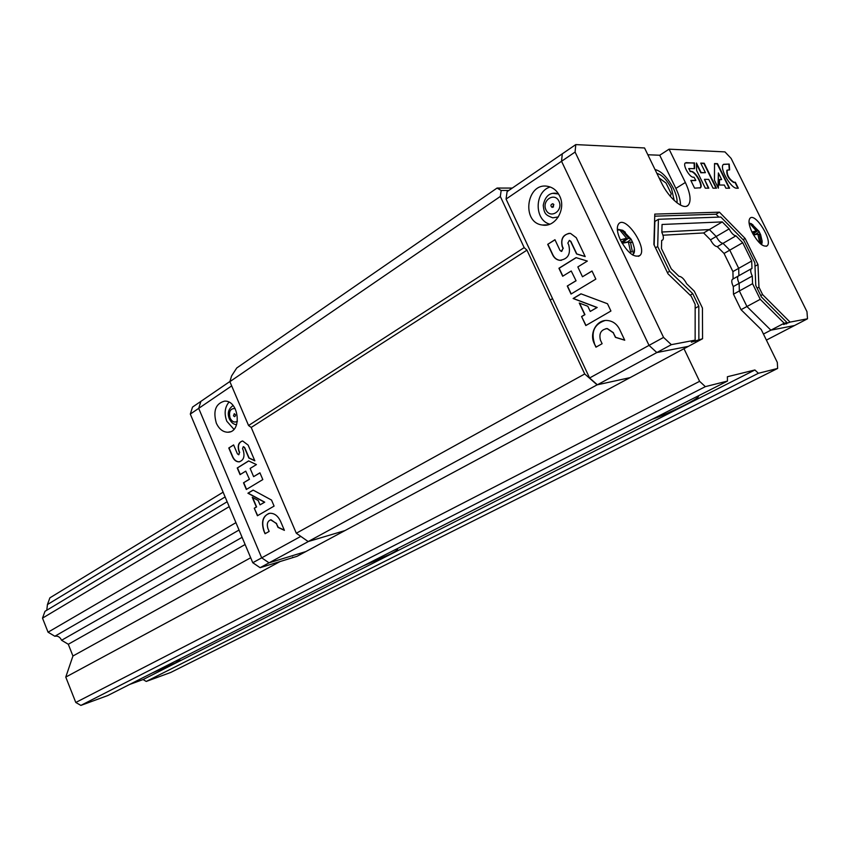 <?xml version="1.0" encoding="UTF-8"?>
<svg xmlns="http://www.w3.org/2000/svg" width="850" height="850" viewBox="0 0 850 850"><rect width="100%" height="100%" fill="white"/><g stroke="black" fill="none" stroke-linecap="round" stroke-linejoin="round"><path stroke-width="1.27" d="M727.462 381.076L107.769 695.544L80.877 705.404L705.351 386.644L727.462 381.076L727.377 376.741L754.906 369.973L143.087 679.554L129.582 684.473M777.633 368.443L758.381 373.288L146.232 681.445L170.701 672.477L777.633 368.443L777.314 362.429L761.249 329.556L741.041 309.697L733.486 294.196L733.295 286.578C731.648 283.029 731.34 280.617 732.371 279.353L732.817 279.098M758.381 373.288L754.906 369.973M733.104 278.938L732.912 271.586L724.051 253.449L717.294 246.67C715.052 246.436 712.789 244.163 710.483 239.838L703.63 232.953L662.968 235.216M683.984 348.712L699.603 381.331L705.351 386.644M242.091 537.317L61.583 640.263L68.297 644.268L72.941 655.998L65.769 677.089L75.788 702.472L80.877 705.404M61.583 640.263C60.021 637.001 57.768 635.662 54.836 636.246L48.057 632.198L42.5 618.131L44.986 611.309L227.141 501.755M46.782 610.236L47.441 604.552L49.895 597.837L223.125 492.182M146.232 681.445L143.087 679.554M152.076 673.062L175.408 662.894L179.966 660.036L176.152 660.843M652.109 419.316C661.544 415.947 672.265 411.272 684.282 405.291C693.781 400.435 698.541 397.439 698.551 396.323L697.765 396.142M362.844 566.1L389.895 554.317C395.101 551.661 397.672 550.046 397.587 549.461L395.165 549.706M229.202 506.642L42.5 618.131M235.928 522.654L48.057 632.198M239.031 530.028L54.836 636.246M245.119 544.521L68.297 644.268M250.676 557.749L72.941 655.998M280.139 561.521L65.769 677.089M699.603 381.331L75.788 702.472M552.543 298.616L550.216 300.018M225.123 496.931L47.441 604.552M512.295 188.073L497.08 188.052L236.757 367.965L231.583 375.955L229.872 381.661L248.561 425.51L251.207 427.454L296.31 533.237L308.178 541.556L344.994 530.57L308.444 541.482L269.046 562.838L261.694 557.834L198.698 408.361L200.898 401.359L229.936 381.469M497.08 188.052L501.171 190.474L500.321 196.456L229.872 381.661M508.799 190.474L501.171 190.474M500.321 196.456L524.174 247.616L526.957 250.155L584.715 373.968L597.125 384.848L630.094 377.623L305.862 551.565L269.046 562.838L261.694 557.834L300.794 536.382M524.174 247.616L248.561 425.51M526.957 250.155L251.207 427.454M584.715 373.968L296.31 533.237M597.125 384.848L308.178 541.556M686.651 206.167L688.213 205.211C683.538 210.641 668.684 198.199 661.204 182.272L644.544 147.964L575.769 144.596L575.089 152.054L663.553 337.408L671.351 344.664L695.141 340.149L691.358 342.178L702.567 338.736L630.094 377.623L597.359 384.795L656.827 352.548L688.362 346.364L656.827 352.548L649.028 345.376L589.592 377.984L597.359 384.795M702.567 338.736L702.44 308.04L694.28 291.157L686.662 283.772C684.133 278.981 681.572 276.505 678.98 276.335L671.245 268.834L661.459 248.54L661.661 240.423L662.724 239.998C663.829 238.595 663.542 236.056 661.852 232.401L662.054 224.474L722.287 221.903L729.141 228.894C731.468 233.261 733.741 235.577 735.951 235.833L742.709 242.718L751.697 261.014L751.984 268.494L751.262 268.781C750.263 270.034 750.603 272.457 752.282 276.048L752.569 283.677L760.24 299.317L784.189 323.223L763.449 334.05M784.189 323.223L787.132 322.671L783.626 324.498L790.043 322.108L807.5 318.793L794.495 325.539L770.886 330.172L746.938 306.51L770.886 330.172L794.495 325.539L766.403 340.096M729.141 228.894L716.21 236.481L709.357 229.564L661.863 232.018L709.357 229.564L703.63 232.953M710.483 239.838L716.21 236.481C718.526 240.816 720.789 243.1 723.021 243.344L717.294 246.67M751.697 261.014L738.682 268.334L738.894 275.697L738.682 268.334L729.778 250.155L723.021 243.344L729.778 250.155L724.051 253.449M751.262 268.781L738.172 276.101C737.152 277.366 737.471 279.777 739.117 283.348L733.295 286.578M760.24 299.317L746.938 306.51L739.351 290.966L739.117 283.348L739.351 290.966L733.486 294.196M575.769 144.596L562.296 153.829L561.542 161.277L649.028 345.376L656.827 352.548L671.351 344.664M575.089 152.054L561.542 161.277L562.296 153.829L507.089 191.633L506.069 199.059L589.592 377.984M663.553 337.408L649.028 345.376L561.542 161.277L506.069 199.059M559.608 195.914C556.973 190.655 553.095 187.489 547.952 186.394C526.501 181.634 520.848 222.785 542.449 225.027C555.347 227.651 566.482 209.089 559.608 195.914M575.843 280.808L567.269 286.025L571.03 294.047L595.839 279.108L592.004 270.991L582.484 276.771L577.841 266.921L587.329 261.088L576.045 257.635L558.928 268.26L562.679 276.25L571.221 270.991L576.066 280.787L567.269 286.025M594.267 343.57L595.956 347.172L602.119 343.697L600.419 340.085C598.814 333.423 601.046 329.598 607.123 328.61L613.275 332.796L615.421 337.354L624.739 340.223L619.544 329.248C616.813 323.924 612.733 321.002 607.325 320.482C596.732 319.451 588.997 333.317 594.267 343.57L596.148 347.066M581.581 316.529L585.82 325.561L610.927 311.015L607.495 303.748L580.964 293.824L573.123 298.509L596.966 307.509L590.251 311.44L587.817 306.266L579.254 303.025L584.726 314.681L581.581 316.529L586.001 325.454M554.954 239.711L547.708 244.343L552.681 254.936C554.253 258.06 556.591 259.856 559.714 260.323C567.981 259.218 570.966 254.054 568.692 244.843L567.843 243.058L569.426 240.401L570.594 241.315L576.566 253.948L585.193 256.594L576.279 237.724L570.467 233.367C563.221 234.133 560.469 238.553 562.222 246.606L563.061 248.391L561.308 251.387L559.959 250.346L554.954 239.711M553.424 204.064L553.393 207.071M553.871 204.659L552.723 203.734C550.524 204.637 550.343 205.859 552.192 207.432L553.871 204.659M558.567 193.991L552.787 193.333M556.293 193.279C549.398 192.472 545.052 196.477 543.246 205.296C544.138 214.221 545.976 215.135 552.755 217.823L558.344 216.931M550.162 186.989C534.321 191.558 534.151 220.256 549.833 224.177M555.008 239.817L547.708 244.343M561.712 251.387L563.061 248.391M569.266 233.293C562.912 235.025 560.639 239.456 562.445 246.596L563.284 248.37M569.277 240.391L570.828 241.304L576.789 253.938L585.151 256.498M547.942 244.322L552.914 254.915C554.476 258.049 556.824 259.845 559.948 260.302L561.34 260.344M579.541 303.131L584.949 314.649L581.804 316.498M581.071 293.866L573.346 298.488L597.189 307.477L590.251 311.44M604.807 320.588C594.341 324.211 590.899 331.861 594.479 343.527M613.275 332.796L615.634 337.312L624.676 340.096M613.487 332.764L607.346 328.578L605.901 328.663M571.221 270.991L576.066 280.787M576.183 257.678L559.162 268.239L562.859 276.133M592.046 271.076L582.484 276.771M567.492 286.004L571.211 293.93M752.569 283.677L739.351 290.966L746.938 306.51L741.041 309.697M742.709 242.718L729.778 250.155L738.682 268.334L732.912 271.586M698.87 339.437L698.817 306.212L692.761 293.686L669.63 271.32L657.688 246.521L658.421 219.289L720.853 217.037L743.931 240.582L754.853 262.788L755.767 285.43L761.419 296.947L787.132 322.671M790.043 322.108L762.599 294.599L758.944 287.162L757.977 264.562L745.131 238.457L719.44 212.181L654.787 214.104L653.884 244.492L668.004 273.828L691.241 296.246L695.162 304.385L695.141 340.149M807.5 318.793L806.969 311.674L731.117 158.408L724.954 151.895L669.088 149.164L685.355 182.474C690.455 193.513 691.411 201.099 688.213 205.211M620.426 240.061C616.919 232.22 616.388 226.748 618.843 223.656C626.014 215.379 648.04 248.784 639.88 255.51C634.153 258.028 627.672 252.875 620.426 240.061M752.122 232.358C748.861 225.314 748.17 220.586 750.051 218.195C755.352 212.319 773.202 241.262 767.114 245.831C763.003 247.318 758.009 242.824 752.122 232.358M690.827 180.434L694.599 188.158L700.442 187.765C703.588 185.353 695.481 171.041 691.167 171.36L690.359 171.349L688.776 168.566L694.599 168.64L694.471 162.913L685.238 162.988C682.571 165.038 689.435 177.268 693.239 177.214L694.036 177.236L695.842 180.402L690.827 180.434M696.617 170.446L705.309 188.179L708.815 188.179L704.469 179.339L708.719 179.393L713.044 188.19L716.476 188.19L704.204 163.232L700.729 163.115L705.415 172.667L701.154 172.571L696.437 162.977L696.617 170.446M714.531 163.572L714.457 180.253L718.367 188.19L718.378 172.943L721.639 179.562L719.493 179.531L719.493 185.024L724.349 185.056L725.9 188.201L729.608 188.211L717.506 163.667L714.531 163.572M729.215 164.061L723.393 164.443C718.972 167.716 730.957 188.881 736.876 188.222L738.31 188.222L735.356 182.251L733.911 182.229C729.024 179.031 726.771 175.004 727.186 170.138L729.619 169.915L729.215 164.061L723.552 164.316M732.371 279.353L738.172 276.101C737.152 277.366 737.471 279.777 739.117 283.348L752.282 276.048M722.287 221.903L709.357 229.564L716.21 236.481C718.526 240.816 720.789 243.1 723.021 243.344L735.951 235.833M677.025 202.884C677.376 199.028 676.164 194.204 673.402 188.403C667.516 177.352 661.385 171.062 655.021 169.543M680.531 205.137C680.51 200.43 678.948 194.852 675.867 188.403L659.717 155.242L647.838 154.753M659.717 155.242L669.088 149.164M729.279 169.904L728.886 164.262M727.186 170.127L726.856 170.34C726.442 175.206 728.684 179.233 733.582 182.431L733.911 182.229M737.874 188.222L735.027 182.442L733.582 182.431M729.173 188.211L717.177 163.88L714.531 163.795M721.639 179.562L719.493 179.743M718.037 187.51L718.378 172.943M705.415 172.667L700.814 172.784L696.469 163.912M716.04 188.19L703.874 163.444L700.836 163.338M708.369 188.179L704.469 179.339M695.566 180.529L690.933 180.646M694.259 168.629L694.142 163.115L686.099 162.626M688.713 168.651L690.359 171.349M700.028 188.041L700.102 187.977C703.247 185.566 695.151 171.254 690.827 171.572L690.019 171.562M695.162 308.242L698.817 306.212M695.098 341.466L695.098 340.17M690.126 295.173L692.761 293.686M667.42 272.616L669.63 271.32M655.499 247.839L657.688 246.521M654.16 245.055L654.861 221.478L658.421 219.289M760.761 295.598L762.599 294.599M786.548 323.935L785.91 323.297M757.116 288.171L758.944 287.162M754.991 266.241L757.977 264.562M743.028 239.668L745.131 238.457M718.877 217.101L716.029 214.211L719.44 212.181M716.029 214.211L654.734 216.187M753.546 234.993L757.849 234.133L759.666 242.537L760.963 242.441L759.305 234.037L760.58 234.494L762.121 241.028L761.43 244.587M760.421 234.292L759.029 231.359L757.711 230.817L752.154 224.602L750.847 224.666L756.256 230.903L751.974 232.05M759.305 234.037L758.041 234.611M759.188 231.88L755.639 234.26L753.206 234.409M757.711 230.817L752.972 233.994M752.154 224.602L751.4 225.112M756.256 230.903L752.707 233.484M622.147 243.302L628.416 242.069L630.594 251.961L632.379 251.823L630.424 241.952L632.782 242.728L631.168 239.349L628.607 238.149L622.338 230.828L620.521 230.913L626.599 238.266L620.341 239.891M630.424 241.952L628.681 242.771M631.168 239.349L627.236 242.133L622.593 242.42L622.242 241.687M628.607 238.149L622.593 242.42M622.338 230.828L621.286 231.583M626.599 238.266L621.541 242.229M674.209 200.483L671.447 188.403C666.889 179.817 662.107 174.845 657.093 173.474L656.923 173.453M670.268 196.297L671.245 193.779L666.018 183.026L659.09 177.926M216.325 423.141C212.904 410.879 215.656 403.548 224.591 401.126C239.02 400.074 242.367 432.459 227.853 432.236C222.923 432.119 219.087 429.08 216.325 423.141M260.111 567.694L269.046 562.838L305.862 551.565L296.969 556.336L260.111 567.694L252.769 562.721L261.694 557.834L198.698 408.361L231.678 385.9M249.209 479.326L243.514 482.8L246.341 489.483L262.809 479.57L259.93 472.812L253.619 476.648L250.134 468.446L256.424 464.578L248.614 460.913L237.246 467.978L240.061 474.64L245.746 471.144L249.464 479.272L243.514 482.8M263.787 530.729L265.051 533.736L269.142 531.431L267.867 528.424C266.581 523.727 267.633 520.848 271.023 519.764L276.377 523.6L277.982 527.372L284.399 530.358L280.532 521.252C277.918 515.801 274.359 513.134 269.843 513.273C263.001 515.504 260.982 521.326 263.787 530.729L265.274 533.609M254.267 508.215L257.444 515.748L274.082 506.101L271.522 500.066L253.119 490.089L247.913 493.212L264.477 502.233L260.026 504.847L258.198 500.533L252.248 497.282L256.36 506.993L254.267 508.215L257.667 515.621M233.623 444.922L228.788 448.003L232.539 456.854C234.09 460.169 236.247 461.837 238.988 461.858C243.621 460.466 245.023 456.556 243.185 450.139L242.558 448.641L243.281 446.632L244.386 447.493L248.859 458.022L254.83 460.828L248.147 445.113L242.675 441.001C238.648 442.117 237.363 445.453 238.818 451.01L239.445 452.498L238.627 454.761L237.384 453.794L233.623 444.922M233.654 445.007L228.788 448.003M238.882 454.707L239.445 452.498M242.218 441.044C238.691 442.616 237.639 445.921 239.062 450.957L239.7 452.444M243.302 446.632L244.63 447.44L249.103 457.969L254.745 460.615M229.043 447.95L232.783 456.801C234.345 460.116 236.491 461.784 239.243 461.805L239.774 461.731M252.609 497.484L256.604 506.929L254.511 508.151M253.194 490.131L248.157 493.149L264.722 502.169L260.026 504.847M268.908 513.432C262.947 516.354 261.322 522.102 264.031 530.666M276.377 523.6L278.237 527.308L284.304 530.134M276.632 523.526L270.608 519.839M245.746 471.144L249.464 479.272M248.71 460.955L237.49 467.914L240.274 474.502M259.962 472.887L253.619 476.648M243.759 482.736L246.553 489.356M233.92 429.293L226.791 421.217C224.049 413.652 224.772 407.299 228.947 402.167M233.484 415.82L234.271 413.706C235.779 414.662 235.886 415.65 234.579 416.681L233.484 415.82M235.535 415.363L235.407 414.662M292.708 557.111L292.57 557.696M252.769 562.721L190.304 414.078L192.525 407.086L200.898 401.359L198.698 408.361L190.304 414.078M559.003 201.269C554.54 191.728 541.429 200.483 545.966 209.865C550.322 219.374 563.55 210.779 559.003 201.269M675.867 188.403L685.355 182.474M749.105 223.252L752.898 224.708M617.366 229.893L622.721 230.286L625.334 232.262M632.708 242.537L634.196 247.658C634.907 251.536 634.291 253.916 632.357 254.788M237.426 421.207C234.547 422.918 232.103 421.866 230.084 418.062C228.576 411.612 230.244 408.436 235.099 408.521M547.687 224.836L542.449 225.027M767.114 245.831L766.286 246.298M639.88 255.51L638.509 256.339M759.029 231.359L751.453 223.741L749.084 223.051M762.184 242.016L761.6 244.715M631.04 239.116L622.721 230.286L617.323 229.202M634.408 248.976L632.942 255.149M227.853 432.236L230.233 431.779M233.081 405.535C228.374 408.871 227.141 413.312 229.351 418.859C231.157 422.514 233.569 424.458 236.597 424.713"/></g></svg>
